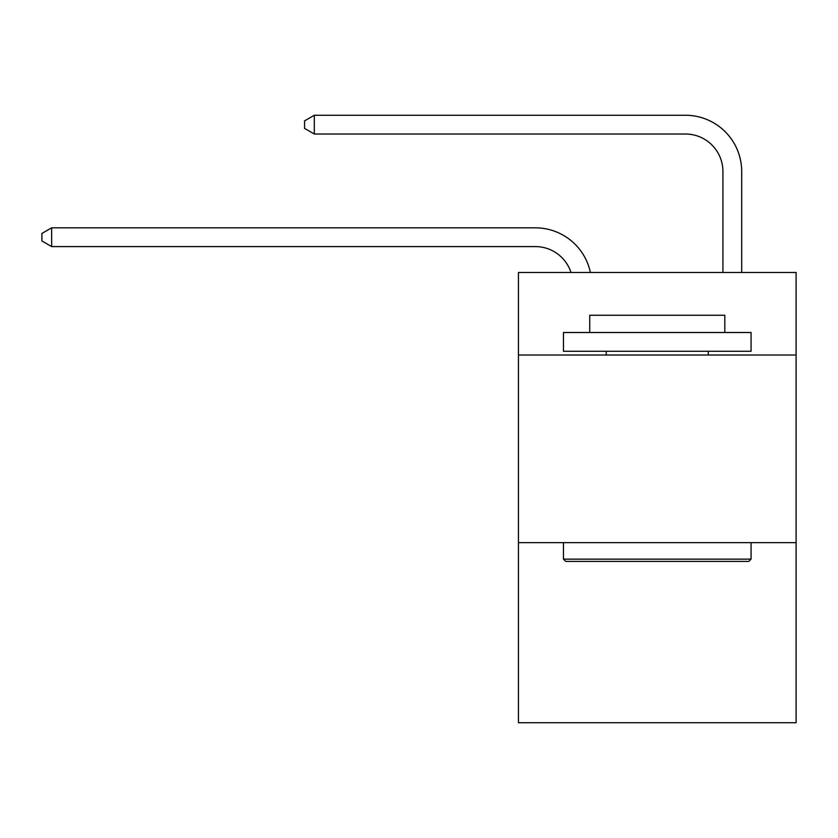 <?xml version="1.0" encoding="UTF-8"?>
<svg xmlns="http://www.w3.org/2000/svg" width="838" height="838" viewBox="0 0 838 838"><rect width="100%" height="100%" fill="white"/><g stroke="black" fill="none" stroke-linecap="round" stroke-linejoin="round"><path stroke-width="1.26" d="M796.1 355.029L796.1 272.476L518.439 272.476L518.439 355.029L796.1 355.029L796.1 722.744L518.439 722.744L518.439 355.029M796.1 542.636L518.439 542.636M535.314 246.582A37.521 37.521 -33.8 0 1 570.992 272.476A37.521 37.521 -37.4 0 0 535.314 246.582L51.652 246.582L41.9 240.956L41.9 233.456L51.652 227.821L535.314 227.821A56.282 56.282 146.2 0 1 590.392 272.476M722.932 272.476L722.932 171.539A37.521 37.521 15.3 0 0 685.411 134.017L314.313 134.017L304.561 128.392L304.561 120.882L314.313 115.256L685.411 115.256A56.282 56.282 37.2 0 1 741.693 171.539L741.693 272.476M565.713 561.397L563.461 559.145L751.068 559.145L748.826 561.397L565.713 561.397M751.068 332.508L751.068 351.269L563.461 351.269L563.461 332.508L751.068 332.508M589.732 332.508L589.732 315.256L724.807 315.256L724.807 332.508M751.068 542.636L751.068 559.145M563.461 542.636L563.461 559.145M708.299 351.269L708.299 355.029M606.241 351.269L606.241 355.029M51.652 246.582L51.652 227.821L535.314 227.821M722.932 171.539A37.521 37.521 -142.8 0 0 685.411 134.017A37.521 37.521 -142.8 0 1 722.932 171.539A37.521 37.521 -142.8 0 0 685.411 134.017A37.521 37.521 -142.8 0 1 722.932 171.539A37.521 37.521 -142.8 0 0 685.411 134.017A37.521 37.521 -142.8 0 1 722.932 171.539M314.313 115.256L314.313 134.017"/></g></svg>
